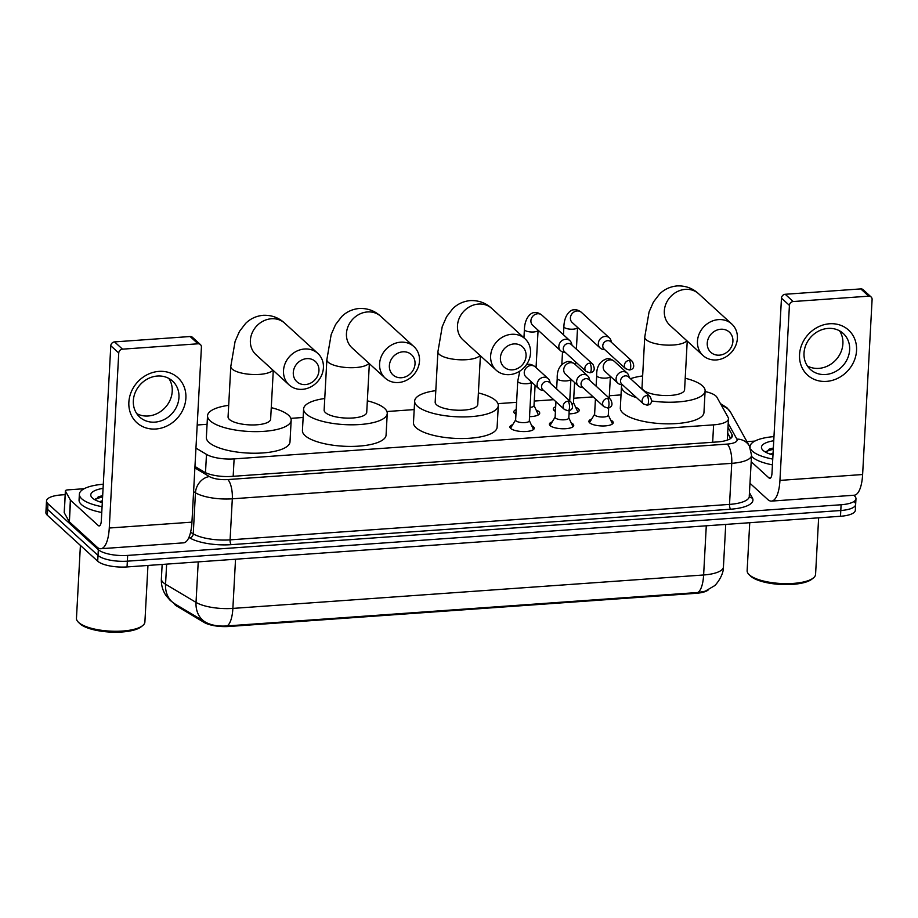 <?xml version="1.0" encoding="UTF-8"?>
<svg xmlns="http://www.w3.org/2000/svg" width="918" height="918" viewBox="0 0 918 918"><rect width="100%" height="100%" fill="white"/><g stroke="black" fill="none" stroke-linecap="round" stroke-linejoin="round"><path stroke-width="1.38" d="M531.706 425.7A12.186 3.901 -176.9 0 1 533.484 426.813A12.186 3.901 -176.9 0 1 534.253 428.281A12.186 3.901 -176.9 0 1 524.132 431.575A12.186 3.901 -176.9 0 1 510.683 428.431A12.186 3.901 -176.9 0 1 509.915 426.962A12.186 3.901 -176.9 0 1 512.726 424.667M571.191 422.9A12.186 3.901 -176.9 0 1 572.97 424.013A12.186 3.901 -176.9 0 1 573.739 425.482A12.186 3.901 -176.9 0 1 563.618 428.775A12.186 3.901 -176.9 0 1 550.169 425.631A12.186 3.901 -176.9 0 1 549.4 424.162A12.186 3.901 -176.9 0 1 552.211 421.867M610.677 420.088A12.186 3.901 -176.9 0 1 612.455 421.201A12.186 3.901 -176.9 0 1 613.224 422.67A12.186 3.901 -176.9 0 1 603.103 425.975A12.186 3.901 -176.9 0 1 589.654 422.819A12.186 3.901 -176.9 0 1 588.886 421.351A12.186 3.901 -176.9 0 1 591.697 419.067M536.169 410.071A12.955 4.154 -176.9 0 1 538.9 411.608A12.955 4.154 -176.9 0 1 539.704 413.18A12.955 4.154 -176.9 0 1 529.537 416.669M515.95 414.236A12.955 4.154 -176.9 0 1 514.631 413.341A12.955 4.154 -176.9 0 1 513.828 411.769A12.955 4.154 -176.9 0 1 516.203 409.554M575.655 407.271A12.955 4.154 -176.9 0 1 578.386 408.808A12.955 4.154 -176.9 0 1 579.189 410.369A12.955 4.154 -176.9 0 1 569.022 413.869M555.436 411.425A12.955 4.154 -176.9 0 1 554.116 410.53A12.955 4.154 -176.9 0 1 553.313 408.969A12.955 4.154 -176.9 0 1 555.688 406.754M195.959 448.11L206.481 454.387A22.847 7.321 3.1 0 0 234.113 458.897L713.607 424.85A22.847 7.321 3.1 0 0 728.456 418.826A22.847 7.321 3.1 0 0 728.089 417.357L716.935 397.276A22.847 7.321 3.1 0 0 715.879 395.991A22.847 7.321 3.1 0 0 705.093 391.538M174.099 603.424A20.563 6.587 3.1 0 0 176.784 606.11L204.14 622.427A20.563 6.587 3.1 0 0 229.007 626.478L696.062 593.315A20.563 6.587 3.1 0 0 708.363 589.838M621.027 394.901L609.345 395.738M593.177 396.886L573.727 398.263M553.692 399.686L534.242 401.063M516.593 402.325L497.958 403.645M414.19 409.589L386.914 411.528M303.147 417.472L290.845 418.356M207.066 424.3L197.209 425M853.751 495.261L854.532 495.972A22.847 7.321 -176.9 0 1 855.966 498.726A22.847 7.321 -176.9 0 1 841.106 504.751L127.659 555.413A22.847 7.321 -176.9 0 1 98.329 549.664L47.954 503.684L47.644 509.456A22.847 7.321 -176.9 0 1 46.21 506.702A22.847 7.321 -176.9 0 0 47.644 509.456L98.019 555.424L47.644 509.456L47.323 515.216A22.847 7.321 -176.9 0 1 45.9 512.462L46.52 500.941A22.847 7.321 -176.9 0 1 61.38 494.917L65.167 494.641M127.659 555.413L127.35 561.173A22.847 7.321 -176.9 0 1 98.019 555.424A22.847 7.321 -176.9 0 0 127.35 561.173L840.796 510.511L127.35 561.173L127.04 566.934A22.847 7.321 -176.9 0 1 97.698 561.196L47.323 515.216M854.222 501.733A22.847 7.321 -176.9 0 1 855.645 504.487A22.847 7.321 -176.9 0 1 840.796 510.511A22.847 7.321 -176.9 0 0 855.645 504.487L855.335 510.247A22.847 7.321 -176.9 0 1 840.486 516.272L127.04 566.934M205.678 622.266A26.645 21.55 -59.2 0 1 205.334 622.071L205.678 622.266C211.347 625.319 218.507 626.546 227.159 625.927L697.909 592.5L705.208 591.215L714.101 585.982C715.329 585.73 723.74 575.701 723.43 566.945L725.736 524.419M47.954 503.684A22.847 7.321 -176.9 0 1 46.52 500.941M194.96 466.47L204.083 471.909A22.847 7.321 3.1 0 0 231.715 476.408L717.474 441.925A22.847 7.321 3.1 0 0 732.323 435.901A22.847 7.321 3.1 0 0 731.956 434.432L727.997 427.318M727.687 433.078L730.671 438.437M829.608 323.767A30.455 26.863 -47.6 0 1 856.551 350.55A30.455 26.863 -47.6 0 1 826.487 381.383A30.455 26.863 -47.6 0 1 799.544 354.6A30.455 26.863 -47.6 0 1 829.608 323.767M825.569 374.51A24.361 21.493 132.4 0 0 847.601 358.376A24.361 21.493 132.4 0 0 843.252 333.464A24.361 21.493 132.4 0 0 828.07 328.414A24.361 21.493 132.4 0 0 806.05 344.548A24.361 21.493 132.4 0 0 810.399 369.461A24.361 21.493 132.4 0 0 825.569 374.51M839.511 330.801A24.361 21.493 -47.6 0 1 839.74 354.543A24.361 21.493 -47.6 0 1 818.845 368.37A24.361 21.493 -47.6 0 1 807.404 365.984M746.942 441.661L754.825 441.099M750.04 483.338L767.781 499.53A30.455 10.523 -94.1 0 0 771.499 501.102A30.455 10.523 -94.1 0 0 779.944 480.401L789.423 305.384L781.47 298.132L771.992 473.137A7.619 2.628 85.9 0 1 769.881 478.312A7.619 2.628 85.9 0 1 768.951 477.922L751.211 461.731M771.499 501.102L854.176 495.227A30.455 10.523 -94.1 0 0 862.622 474.526L872.1 299.52A3.81 3.362 132.4 0 0 868.726 296.17L860.774 288.906A3.81 3.362 -47.6 0 1 863.149 289.698L871.102 296.962M781.47 298.132A3.81 3.362 -47.6 0 1 785.223 294.276L793.186 301.54L868.726 296.17M793.186 301.54A3.81 3.362 132.4 0 0 789.423 305.384M785.223 294.276L860.774 288.906M818.638 517.821L815.574 574.381A34.264 10.982 -176.9 0 1 813.348 577.984L811.845 579.178A32.738 10.5 -176.9 0 1 781.172 584.468A32.738 10.5 -176.9 0 1 750.626 576.148A32.738 10.5 -176.9 0 1 750.316 575.85L748.962 574.496A34.264 10.982 -176.9 0 1 747.137 570.675L749.742 522.721M813.348 577.984A34.264 10.982 -176.9 0 1 781.241 583.515A34.264 10.982 -176.9 0 1 749.283 574.806A34.264 10.982 -176.9 0 1 748.962 574.496M772.749 459.092A38.074 12.209 -176.9 0 1 752.427 451.186A38.074 12.209 -176.9 0 1 750.763 449.223M750.098 447.468A38.074 12.209 -176.9 0 1 750.052 446.596A38.074 12.209 -176.9 0 1 773.966 436.612M772.44 464.864A38.074 12.209 -176.9 0 1 752.117 456.946A38.074 12.209 -176.9 0 1 751.498 456.338M772.979 454.972A26.645 8.549 -176.9 0 1 763.122 450.428A26.645 8.549 -176.9 0 1 762.869 450.187A26.645 8.549 -176.9 0 1 773.748 440.743M773.082 453.09L770.191 454.123M773.358 447.995L769.445 449.051L765.91 452.322M773.335 448.294L768.791 449.327M773.289 449.2L766.117 451.415M720.779 329.241A13.701 12.083 132.4 0 0 707.25 343.114A13.701 12.083 132.4 0 0 719.368 355.163A13.701 12.083 132.4 0 0 732.908 341.289A13.701 12.083 132.4 0 0 720.779 329.241M716.327 359.948A21.321 18.808 -47.6 0 1 703.05 355.53A21.321 18.808 -47.6 0 1 699.241 333.739A21.321 18.808 -47.6 0 1 718.519 319.613A21.321 18.808 -47.6 0 1 731.795 324.031A21.321 18.808 -47.6 0 1 735.605 345.834A21.321 18.808 -47.6 0 1 716.327 359.948M703.05 355.53L669.91 325.282A21.321 18.808 132.4 0 1 666.101 303.491A21.321 18.808 132.4 0 1 685.379 289.365A21.321 18.808 132.4 0 1 698.655 293.783C692.734 288.252 685.574 285.624 677.197 285.911C670.289 286.565 664.425 289.25 659.606 293.989L653.432 302.011L649.06 311.982L644.746 337.067L642.015 387.488A21.321 6.839 3.1 0 0 643.346 390.058A21.321 6.839 3.1 0 0 666.893 395.555A21.321 6.839 3.1 0 0 684.587 389.794L687.226 341.094M636.633 397.701A41.884 13.426 -176.9 0 1 624.102 391.424A41.884 13.426 -176.9 0 1 621.486 386.375A41.884 13.426 -176.9 0 1 621.876 384.768M630.505 378.709A41.884 13.426 -176.9 0 1 642.634 375.944M685.218 378.25A41.884 13.426 -176.9 0 1 702.5 385.858A41.884 13.426 -176.9 0 1 705.116 390.907A41.884 13.426 -176.9 0 1 651.642 400.982M705.116 390.907L703.957 412.515A41.884 13.426 -176.9 0 1 669.188 423.841A41.884 13.426 -176.9 0 1 622.932 413.031A41.884 13.426 -176.9 0 1 620.316 407.982L621.486 386.375M513.942 343.929A13.701 12.083 132.4 0 0 500.413 357.802A13.701 12.083 132.4 0 0 512.542 369.851A13.701 12.083 132.4 0 0 526.071 355.977A13.701 12.083 132.4 0 0 513.942 343.929M509.501 374.636A21.321 18.808 -47.6 0 1 496.213 370.218A21.321 18.808 -47.6 0 1 492.415 348.415A21.321 18.808 -47.6 0 1 511.682 334.301A21.321 18.808 -47.6 0 1 524.958 338.719A21.321 18.808 -47.6 0 1 528.768 360.51A21.321 18.808 -47.6 0 1 509.501 374.636M496.213 370.218L463.074 339.97A21.321 18.808 132.4 0 1 459.264 318.167A21.321 18.808 132.4 0 1 478.542 304.053A21.321 18.808 132.4 0 1 491.819 308.471C485.897 302.94 478.748 300.312 470.36 300.588C463.452 301.242 457.589 303.938 452.769 308.666L446.596 316.699L442.224 326.67L437.909 351.755L435.178 402.176A21.321 6.839 3.1 0 0 436.509 404.746A21.321 6.839 3.1 0 0 460.056 410.243A21.321 6.839 3.1 0 0 477.762 404.482L480.401 355.771M478.381 392.938A41.884 13.426 -176.9 0 1 495.674 400.546A41.884 13.426 -176.9 0 1 498.29 405.595A41.884 13.426 -176.9 0 1 463.521 416.921A41.884 13.426 -176.9 0 1 417.265 406.112A41.884 13.426 -176.9 0 1 414.649 401.063A41.884 13.426 -176.9 0 1 435.809 390.632M498.29 405.595L497.12 427.191A41.884 13.426 -176.9 0 1 462.351 438.529A41.884 13.426 -176.9 0 1 416.095 427.719A41.884 13.426 -176.9 0 1 413.479 422.67L414.649 401.063M402.899 351.812A13.701 12.083 132.4 0 0 389.37 365.685A13.701 12.083 132.4 0 0 401.499 377.734A13.701 12.083 132.4 0 0 415.028 363.861A13.701 12.083 132.4 0 0 402.899 351.812M398.458 382.519A21.321 18.808 -47.6 0 1 385.17 378.101A21.321 18.808 -47.6 0 1 381.372 356.31A21.321 18.808 -47.6 0 1 400.638 342.184A21.321 18.808 -47.6 0 1 413.915 346.602A21.321 18.808 -47.6 0 1 417.724 368.405A21.321 18.808 -47.6 0 1 398.458 382.519M385.17 378.101L352.03 347.853A21.321 18.808 132.4 0 1 348.232 326.062A21.321 18.808 132.4 0 1 367.498 311.936A21.321 18.808 132.4 0 1 380.775 316.354C374.854 310.823 367.705 308.196 359.317 308.471C352.409 309.136 346.545 311.822 341.726 316.561L335.552 324.582L331.18 334.554L326.865 359.638L324.134 410.059A21.321 6.839 3.1 0 0 325.465 412.63A21.321 6.839 3.1 0 0 349.012 418.126A21.321 6.839 3.1 0 0 366.718 412.366L369.357 363.666M367.338 400.822A41.884 13.426 -176.9 0 1 384.631 408.43A41.884 13.426 -176.9 0 1 387.247 413.479A41.884 13.426 -176.9 0 1 352.478 424.804A41.884 13.426 -176.9 0 1 306.222 413.995A41.884 13.426 -176.9 0 1 303.606 408.946A41.884 13.426 -176.9 0 1 324.765 398.515M387.247 413.479L386.076 435.075A41.884 13.426 -176.9 0 1 351.307 446.412A41.884 13.426 -176.9 0 1 305.051 435.602A41.884 13.426 -176.9 0 1 302.435 430.553L303.606 408.946M306.83 358.628A13.701 12.083 132.4 0 0 293.29 372.501A13.701 12.083 132.4 0 0 305.419 384.562A13.701 12.083 132.4 0 0 318.948 370.688A13.701 12.083 132.4 0 0 306.83 358.628M302.378 389.335A21.321 18.808 -47.6 0 1 289.101 384.917A21.321 18.808 -47.6 0 1 285.291 363.126A21.321 18.808 -47.6 0 1 304.558 349.012A21.321 18.808 -47.6 0 1 317.846 353.43A21.321 18.808 -47.6 0 1 321.644 375.221A21.321 18.808 -47.6 0 1 302.378 389.335M289.101 384.917L255.961 354.669A21.321 18.808 132.4 0 1 252.152 332.878A21.321 18.808 132.4 0 1 271.418 318.764A21.321 18.808 132.4 0 1 284.706 323.182C278.774 317.639 271.625 315.012 263.248 315.299C256.329 315.953 250.465 318.649 245.645 323.377L239.472 331.409L235.1 341.381L230.797 366.466L228.066 416.875A21.321 6.839 3.1 0 0 229.397 419.446A21.321 6.839 3.1 0 0 252.943 424.954A21.321 6.839 3.1 0 0 270.638 419.182L273.277 370.482M271.269 407.649A41.884 13.426 -176.9 0 1 288.55 415.246A41.884 13.426 -176.9 0 1 291.167 420.295A41.884 13.426 -176.9 0 1 256.397 431.632A41.884 13.426 -176.9 0 1 210.153 420.811A41.884 13.426 -176.9 0 1 207.537 415.762A41.884 13.426 -176.9 0 1 228.685 405.343M291.167 420.295L289.996 441.902A41.884 13.426 -176.9 0 1 255.227 453.228A41.884 13.426 -176.9 0 1 208.983 442.419A41.884 13.426 -176.9 0 1 206.366 437.37L207.537 415.762M555.562 408.889L554.965 409.887A11.418 3.661 3.1 0 0 554.77 410.495A11.418 3.661 3.1 0 0 554.897 411.115M611.549 342.425L610.929 340.371A6.851 6.047 132.4 0 0 609.38 337.87A6.851 6.047 132.4 0 0 605.111 336.458A6.851 6.047 132.4 0 0 598.341 343.389A6.851 6.047 132.4 0 0 600.142 348.002A6.851 6.047 132.4 0 0 602.759 349.31L604.87 349.747M629.243 360.372A4.946 4.361 132.4 0 1 632.33 361.394L610.745 341.703A4.946 4.361 132.4 0 0 607.659 340.67A4.946 4.361 132.4 0 0 602.77 345.684A4.946 4.361 132.4 0 0 604.067 349.012L625.651 368.703L629.346 369.988A4.946 1.71 85.9 0 0 630.712 366.626A4.946 1.71 -94.1 0 0 629.243 360.372A4.946 4.361 132.4 0 0 624.768 363.654A4.946 4.361 132.4 0 0 625.651 368.703M577.388 412.331A11.418 3.661 3.1 0 0 577.583 411.734A11.418 3.661 3.1 0 0 577.445 411.103L573.498 402.658M572.362 403.954A6.851 2.192 3.1 0 0 573.486 402.841L574.588 382.496M516.088 411.7L515.48 412.687A11.418 3.661 3.1 0 0 515.285 413.295A11.418 3.661 3.1 0 0 515.411 413.926M572.063 345.237L571.444 343.171A6.851 6.047 132.4 0 0 569.894 340.681A6.851 6.047 132.4 0 0 565.626 339.258A6.851 6.047 132.4 0 0 558.855 346.189A6.851 6.047 132.4 0 0 560.657 350.802A6.851 6.047 132.4 0 0 563.273 352.122L565.385 352.546M589.758 363.172A4.946 4.361 132.4 0 1 592.844 364.205L571.26 344.502A4.946 4.361 132.4 0 0 568.173 343.481A4.946 4.361 132.4 0 0 563.285 348.484A4.946 4.361 132.4 0 0 564.581 351.812L586.166 371.515L589.861 372.788A4.946 1.71 85.9 0 0 591.226 369.426A4.946 1.71 -94.1 0 0 589.758 363.172A4.946 4.361 132.4 0 0 585.282 366.454A4.946 4.361 132.4 0 0 586.166 371.515M537.902 415.143A11.418 3.661 3.1 0 0 538.097 414.534A11.418 3.661 3.1 0 0 537.959 413.903L534.012 405.458M530.042 407.408A6.851 2.192 3.1 0 0 534.001 405.641L535.102 385.296M594.612 414.259L589.769 422.223A11.418 3.661 3.1 0 0 589.574 422.762M595.438 398.951L594.6 414.443A6.851 2.192 3.1 0 0 595.025 415.269A6.851 2.192 3.1 0 0 602.598 417.036A6.851 2.192 3.1 0 0 608.29 415.188L608.691 407.787M629.312 377.619L628.692 375.554A6.851 6.047 132.4 0 0 627.143 373.052A6.851 6.047 132.4 0 0 622.874 371.641A6.851 6.047 132.4 0 0 616.104 378.572A6.851 6.047 132.4 0 0 617.894 383.185A6.851 6.047 132.4 0 0 620.522 384.493L622.634 384.929M647.006 395.555A4.946 4.361 132.4 0 1 650.093 396.576L628.509 376.885A4.946 4.361 132.4 0 0 625.422 375.852A4.946 4.361 132.4 0 0 620.534 380.867A4.946 4.361 132.4 0 0 621.83 384.194L643.415 403.897L647.098 405.171A4.946 1.71 85.9 0 0 648.475 401.809A4.946 1.71 -94.1 0 0 647.006 395.555A4.946 4.361 132.4 0 0 642.531 398.837A4.946 4.361 132.4 0 0 643.415 403.897M612.386 423.99A11.418 3.661 3.1 0 0 612.249 423.45L608.301 414.993M555.126 417.059L550.284 425.034A11.418 3.661 3.1 0 0 550.089 425.562M555.952 401.751L555.115 417.242A6.851 2.192 3.1 0 0 555.539 418.069A6.851 2.192 3.1 0 0 563.113 419.836A6.851 2.192 3.1 0 0 568.804 417.988L569.206 410.587M589.826 380.419L589.207 378.354A6.851 6.047 132.4 0 0 587.658 375.864A6.851 6.047 132.4 0 0 583.389 374.441A6.851 6.047 132.4 0 0 576.619 381.383A6.851 6.047 132.4 0 0 578.409 385.985A6.851 6.047 132.4 0 0 581.037 387.304L583.148 387.729M607.521 398.355A4.946 4.361 132.4 0 1 610.608 399.387L589.023 379.685A4.946 4.361 132.4 0 0 585.936 378.664A4.946 4.361 132.4 0 0 581.048 383.667A4.946 4.361 132.4 0 0 582.345 386.994L603.929 406.697L607.613 407.982A4.946 1.71 85.9 0 0 608.99 404.608A4.946 1.71 -94.1 0 0 607.521 398.355A4.946 4.361 132.4 0 0 603.046 401.636A4.946 4.361 132.4 0 0 603.929 406.697M572.901 426.801A11.418 3.661 3.1 0 0 572.763 426.25L568.816 417.805M515.641 419.859L510.798 427.834A11.418 3.661 3.1 0 0 510.603 428.362M517.741 381.154L515.629 420.054A6.851 2.192 3.1 0 0 516.054 420.88A6.851 2.192 3.1 0 0 523.627 422.647A6.851 2.192 3.1 0 0 529.319 420.788L531.419 381.934A6.851 2.192 3.1 0 1 527.368 383.678A6.851 2.192 3.1 0 1 518.165 381.98A6.851 2.192 3.1 0 1 517.741 381.154L519.84 371.079M550.341 383.219L549.721 381.154A6.851 6.047 132.4 0 0 548.172 378.664A6.851 6.047 132.4 0 0 543.904 377.241A6.851 6.047 132.4 0 0 537.133 384.183A6.851 6.047 132.4 0 0 538.923 388.784A6.851 6.047 132.4 0 0 541.551 390.104L543.663 390.529M568.035 401.166A4.946 4.361 132.4 0 1 571.122 402.187L549.538 382.496A4.946 4.361 132.4 0 0 546.451 381.463A4.946 4.361 132.4 0 0 541.563 386.478A4.946 4.361 132.4 0 0 542.859 389.806L564.444 409.497L568.127 410.782A4.946 1.71 85.9 0 0 569.504 407.42A4.946 1.71 -94.1 0 0 568.035 401.166A4.946 4.361 132.4 0 0 563.56 404.436A4.946 4.361 132.4 0 0 564.444 409.497M533.415 429.601A11.418 3.661 3.1 0 0 533.278 429.05L529.33 420.605M158.929 371.388A30.455 26.863 -47.6 0 1 185.884 398.183A30.455 26.863 -47.6 0 1 155.808 429.004A30.455 26.863 -47.6 0 1 128.864 402.222A30.455 26.863 -47.6 0 1 158.929 371.388M154.901 422.131A24.361 21.493 132.4 0 0 176.922 405.997A24.361 21.493 132.4 0 0 172.573 381.085A24.361 21.493 132.4 0 0 157.391 376.036A24.361 21.493 132.4 0 0 135.371 392.17A24.361 21.493 132.4 0 0 139.72 417.082A24.361 21.493 132.4 0 0 154.901 422.131M168.832 378.423A24.361 21.493 -47.6 0 1 169.061 402.164A24.361 21.493 -47.6 0 1 148.165 415.992A24.361 21.493 -47.6 0 1 136.725 413.605M70.376 500.023A3.81 1.216 3.1 0 0 70.548 500.241L69.378 521.849A3.81 1.216 -176.9 0 1 69.206 521.631L70.376 500.023L65.43 491.13A3.81 1.216 3.1 0 1 65.373 490.889A3.81 1.216 3.1 0 1 67.84 489.879L84.146 488.72M69.378 521.849L97.101 547.151A30.455 10.523 -94.1 0 0 100.819 548.723A30.455 10.523 -94.1 0 0 109.265 528.022L118.743 353.005L110.791 345.753L101.313 520.758A7.619 2.628 85.9 0 1 99.201 525.934A7.619 2.628 85.9 0 1 98.272 525.544L70.548 500.241M69.206 521.631L64.26 512.737A3.81 1.216 -176.9 0 1 64.203 512.496A3.81 1.216 -176.9 0 1 64.283 512.255M100.819 548.723L183.497 542.848A30.455 10.523 -94.1 0 0 191.942 522.147L201.421 347.142A3.81 3.362 132.4 0 0 198.058 343.791L190.095 336.527A3.81 3.362 -47.6 0 1 192.47 337.319L200.422 344.583M110.791 345.753A3.81 3.362 -47.6 0 1 114.555 341.898L122.507 349.161L198.058 343.791M122.507 349.161A3.81 3.362 132.4 0 0 118.743 353.005M114.555 341.898L190.095 336.527M147.959 565.442L144.895 622.002A34.264 10.982 -176.9 0 1 142.669 625.606L141.177 626.799A32.738 10.5 -176.9 0 1 110.493 632.089A32.738 10.5 -176.9 0 1 79.946 623.77A32.738 10.5 -176.9 0 1 79.648 623.471L78.282 622.117A34.264 10.982 -176.9 0 1 76.458 618.296L80.405 545.407M142.669 625.606A34.264 10.982 -176.9 0 1 110.562 631.148A34.264 10.982 -176.9 0 1 78.604 622.427A34.264 10.982 -176.9 0 1 78.282 622.117M102.07 506.713A38.074 12.209 -176.9 0 1 81.748 498.807A38.074 12.209 -176.9 0 1 79.373 494.217A38.074 12.209 -176.9 0 1 103.286 484.234M101.76 512.485A38.074 12.209 -176.9 0 1 81.438 504.567A38.074 12.209 -176.9 0 1 79.063 499.977L79.373 494.217M102.3 502.594A26.645 8.549 -176.9 0 1 92.443 498.049A26.645 8.549 -176.9 0 1 92.19 497.808A26.645 8.549 -176.9 0 1 103.068 488.365M102.403 500.712L99.511 501.744M102.678 495.617L98.777 496.672L95.231 499.943M102.655 495.915L98.111 496.948M102.609 496.822L95.438 499.036M696.062 593.315L696.096 592.615M229.007 626.478L229.041 625.778M204.14 622.427L204.186 621.383M176.784 606.11L176.83 605.077M712.666 442.258L713.607 424.85M233.172 476.304L234.113 458.897M205.494 472.655L206.481 454.387M198.231 561.873L196.027 602.392A26.645 21.55 -59.2 0 0 205.334 622.071L174.856 603.895L170.255 600.475L165.94 595.472C162.624 590.458 161.098 584.927 161.373 578.891A30.455 9.765 3.1 0 0 163.278 582.563A30.455 9.765 3.1 0 0 165.55 584.215L196.027 602.392A30.455 9.765 3.1 0 0 232.874 608.404L703.624 574.978A26.645 9.214 85.9 0 1 697.909 592.5M227.159 625.927A26.645 9.214 -94.1 0 0 232.874 608.404L235.536 559.223M706.286 525.807L703.624 574.978A30.455 9.765 3.1 0 0 723.43 566.945M174.856 603.895A26.645 21.55 -59.2 0 1 165.55 584.215L166.64 564.122M840.486 516.272L841.106 504.751M97.698 561.196L98.329 549.664M749.524 492.817L752.381 497.958A34.264 10.982 -176.9 0 1 730.659 509.203L231.221 544.661A34.264 10.982 -176.9 0 1 189.774 537.914L188.924 537.409M749.249 496.213L751.555 455.305A30.455 9.765 -176.9 0 1 731.749 463.338L729.523 504.395A30.455 9.765 3.1 0 0 749.34 496.363A3.81 3.534 150.9 0 0 752.381 497.958M194.88 467.916L209.373 476.557A15.227 4.877 3.1 0 0 227.79 479.563L727.228 444.094A15.227 5.267 85.9 0 1 731.749 463.338L232.311 498.807A30.455 9.765 -176.9 0 1 195.465 492.794L193.25 533.851A30.455 9.765 3.1 0 0 230.085 539.853L729.523 504.395A3.81 1.32 -94.1 0 0 730.659 509.203M209.373 476.557A15.227 12.313 -59.2 0 0 195.465 492.794L193.595 491.681M190.577 532.256L193.25 533.851A3.81 3.075 120.8 0 1 189.774 537.914M227.79 479.563A15.227 5.267 85.9 0 1 232.311 498.807L230.085 539.853A3.81 1.32 -94.1 0 0 231.221 544.661M727.228 444.094A15.227 4.877 3.1 0 0 736.879 439.102L728.203 423.485M736.879 439.102A15.227 14.137 -29.1 0 1 749.421 446.102L730.728 412.48A15.227 14.137 -29.1 0 0 721.697 405.848M731.795 437.312L731.956 434.432M779.944 480.401L862.622 474.526M768.951 477.922L770.741 477.796M644.746 337.067A21.321 6.839 3.1 0 0 646.077 339.637A21.321 6.839 3.1 0 0 673.456 344.996A21.321 6.839 3.1 0 0 686.825 340.716M437.909 351.755A21.321 6.839 3.1 0 0 439.24 354.325A21.321 6.839 3.1 0 0 466.619 359.684A21.321 6.839 3.1 0 0 479.988 355.404M326.865 359.638A21.321 6.839 3.1 0 0 328.196 362.208A21.321 6.839 3.1 0 0 355.576 367.567A21.321 6.839 3.1 0 0 368.944 363.287M230.797 366.466A21.321 6.839 3.1 0 0 232.128 369.036A21.321 6.839 3.1 0 0 259.507 374.395A21.321 6.839 3.1 0 0 272.864 370.115M563.445 334.795L563.881 326.624A6.851 2.192 3.1 0 0 564.318 327.451A6.851 2.192 3.1 0 0 573.509 329.137A6.851 2.192 3.1 0 0 577.571 327.393L576.389 349.184M563.881 326.624C564.341 313.761 571.455 309.343 573.888 309.871C576.183 309.389 578.707 310.227 581.427 312.372A6.851 6.047 132.4 0 0 577.158 310.95A6.851 6.047 132.4 0 0 576.756 310.984A6.851 6.047 132.4 0 0 570.893 315.677A6.851 6.047 132.4 0 0 572.189 322.493L600.142 348.002M523.948 337.79L524.396 329.424A6.851 2.192 3.1 0 0 524.832 330.25A6.851 2.192 3.1 0 0 534.024 331.937A6.851 2.192 3.1 0 0 538.086 330.205L536.055 367.613M524.396 329.424C524.855 316.561 531.97 312.143 534.402 312.671C536.709 312.189 539.222 313.027 541.941 315.172A6.851 6.047 132.4 0 0 537.673 313.749A6.851 6.047 132.4 0 0 537.271 313.795A6.851 6.047 132.4 0 0 531.407 318.489A6.851 6.047 132.4 0 0 532.704 325.293L560.657 350.802M596.126 386.18L596.711 375.554A6.851 2.192 3.1 0 0 597.136 376.38A6.851 2.192 3.1 0 0 606.339 378.067A6.851 2.192 3.1 0 0 610.39 376.323L609.208 398.114M596.711 375.554C596.379 366.902 599.706 361.313 606.706 358.8C609.013 358.318 611.526 359.156 614.257 361.302A6.851 6.047 132.4 0 0 609.988 359.879A6.851 6.047 132.4 0 0 609.575 359.913A6.851 6.047 132.4 0 0 603.711 364.607A6.851 6.047 132.4 0 0 605.008 371.423L617.894 383.185M556.641 388.98L557.226 378.354A6.851 2.192 3.1 0 0 557.651 379.18A6.851 2.192 3.1 0 0 566.854 380.867A6.851 2.192 3.1 0 0 570.904 379.134L569.722 400.914M557.226 378.354C556.893 369.702 560.221 364.125 567.221 361.6C569.527 361.118 572.04 361.956 574.771 364.102A6.851 6.047 132.4 0 0 570.503 362.679A6.851 6.047 132.4 0 0 570.089 362.725A6.851 6.047 132.4 0 0 564.226 367.418A6.851 6.047 132.4 0 0 565.522 374.223L578.409 385.985M526.439 364.687L527.735 364.4C530.042 363.93 532.555 364.756 535.286 366.902A6.851 6.047 132.4 0 0 531.017 365.479A6.851 6.047 132.4 0 0 530.615 365.525A6.851 6.047 132.4 0 0 524.74 370.218A6.851 6.047 132.4 0 0 526.037 377.023L538.923 388.784M109.265 528.022L191.942 522.147M98.272 525.544L100.062 525.417M65.43 491.13L64.26 512.737M730.59 438.494L727.676 433.262M727.308 440.112L728.456 418.826M161.373 578.891L162.153 564.444M730.728 412.48L726.976 407.776L720.458 403.61M855.966 498.726L855.645 504.487M751.555 455.305L749.421 446.102M750.052 446.596L750.006 447.273M698.655 293.783L731.795 324.031M491.819 308.471L524.958 338.719M380.775 316.354L413.915 346.602M284.706 323.182L317.846 353.43M632.33 361.394C634.866 366.443 633.868 369.311 629.346 369.988M561.839 364.423L562.516 351.915M575.54 364.813L575.701 361.956M581.427 312.372L609.38 337.87M592.844 364.205C595.38 369.254 594.382 372.111 589.861 372.788M541.941 315.172L569.894 340.681M650.093 396.576C652.629 401.625 651.631 404.494 647.098 405.171M614.257 361.302L627.143 373.052M610.608 399.387C613.144 404.436 612.145 407.294 607.613 407.982M574.771 364.102L587.658 375.864M571.122 402.187C573.658 407.236 572.66 410.105 568.127 410.782M535.286 366.902L548.172 378.664M65.373 490.889L64.203 512.496"/></g></svg>
